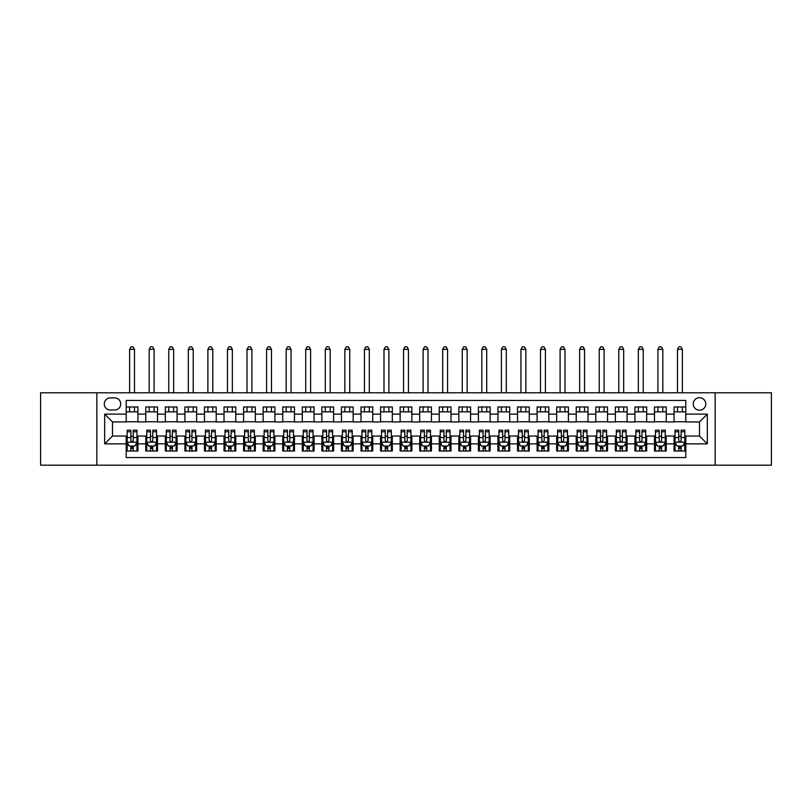 <?xml version="1.0" encoding="UTF-8"?>
<svg xmlns="http://www.w3.org/2000/svg" width="812" height="812" viewBox="0 0 812 812"><rect width="100%" height="100%" fill="white"/><g stroke="black" fill="none" stroke-linecap="round" stroke-linejoin="round"><path stroke-width="1.22" d="M699.497 397.687A6.263 6.263 0 0 0 693.235 403.95A6.263 6.263 0 0 0 699.497 410.202A6.263 6.263 0 0 0 705.76 403.95A6.263 6.263 0 0 0 699.497 397.687M715.149 465.185L771.4 465.185L771.4 392.795L715.149 392.795L715.149 465.185L96.851 465.185L96.851 392.795L40.6 392.795L40.6 465.185L96.851 465.185M685.795 406.974L674.061 406.974L674.061 414.12L666.236 414.12L666.236 421.946L674.061 421.946L674.061 414.12M666.236 414.12L666.236 406.974L654.492 406.974L654.492 414.12L646.667 414.12L646.667 421.946L654.492 421.946L654.492 414.12M646.667 414.12L646.667 406.974L634.923 406.974L634.923 414.12L627.097 414.12L627.097 421.946L634.923 421.946L634.923 414.12M627.097 414.12L627.097 406.974L615.364 406.974L615.364 414.12L607.528 414.12L607.528 421.946L615.364 421.946L615.364 414.12M607.528 414.12L607.528 406.974L595.795 406.974L595.795 414.12L587.969 414.12L587.969 421.946L595.795 421.946L595.795 414.12M587.969 414.12L587.969 406.974L576.226 406.974L576.226 414.12L568.4 414.12L568.4 421.946L576.226 421.946L576.226 414.12M568.4 414.12L568.4 406.974L556.656 406.974L556.656 414.12L548.831 414.12L548.831 421.946L556.656 421.946L556.656 414.12M548.831 414.12L548.831 406.974L537.097 406.974L537.097 414.12L529.272 414.12L529.272 421.946L537.097 421.946L537.097 414.12M529.272 414.12L529.272 406.974L517.528 406.974L517.528 414.12L509.703 414.12L509.703 421.946L517.528 421.946L517.528 414.12M509.703 414.12L509.703 406.974L497.959 406.974L497.959 414.12L490.133 414.12L490.133 421.946L497.959 421.946L497.959 414.12M490.133 414.12L490.133 406.974L478.4 406.974L478.4 414.12L470.564 414.12L470.564 421.946L478.4 421.946L478.4 414.12M470.564 414.12L470.564 406.974L458.831 406.974L458.831 414.12L451.005 414.12L451.005 421.946L458.831 421.946L458.831 414.12M451.005 414.12L451.005 406.974L439.262 406.974L439.262 414.12L431.436 414.12L431.436 421.946L439.262 421.946L439.262 414.12M431.436 414.12L431.436 406.974L419.692 406.974L419.692 414.12L411.867 414.12L411.867 421.946L419.692 421.946L419.692 414.12M411.867 414.12L411.867 406.974L400.133 406.974L400.133 414.12L392.308 414.12L392.308 421.946L400.133 421.946L400.133 414.12M392.308 414.12L392.308 406.974L380.564 406.974L380.564 414.12L372.738 414.12L372.738 421.946L380.564 421.946L380.564 414.12M372.738 414.12L372.738 406.974L360.995 406.974L360.995 414.12L353.169 414.12L353.169 421.946L360.995 421.946L360.995 414.12M353.169 414.12L353.169 406.974L341.436 406.974L341.436 414.12L333.6 414.12L333.6 421.946L341.436 421.946L341.436 414.12M333.6 414.12L333.6 406.974L321.867 406.974L321.867 414.12L314.041 414.12L314.041 421.946L321.867 421.946L321.867 414.12M314.041 414.12L314.041 406.974L302.297 406.974L302.297 414.12L294.472 414.12L294.472 421.946L302.297 421.946L302.297 414.12M294.472 414.12L294.472 406.974L282.728 406.974L282.728 414.12L274.903 414.12L274.903 421.946L282.728 421.946L282.728 414.12M274.903 414.12L274.903 406.974L263.169 406.974L263.169 414.12L255.344 414.12L255.344 421.946L263.169 421.946L263.169 414.12M255.344 414.12L255.344 406.974L243.6 406.974L243.6 414.12L235.774 414.12L235.774 421.946L243.6 421.946L243.6 414.12M235.774 414.12L235.774 406.974L224.031 406.974L224.031 414.12L216.205 414.12L216.205 421.946L224.031 421.946L224.031 414.12M216.205 414.12L216.205 406.974L204.472 406.974L204.472 414.12L196.636 414.12L196.636 421.946L204.472 421.946L204.472 414.12M196.636 414.12L196.636 406.974L184.903 406.974L184.903 414.12L177.077 414.12L177.077 421.946L184.903 421.946L184.903 414.12M177.077 414.12L177.077 406.974L165.333 406.974L165.333 414.12L157.508 414.12L157.508 421.946L165.333 421.946L165.333 414.12M157.508 414.12L157.508 406.974L145.764 406.974L145.764 421.946L137.939 421.946L137.939 406.974L126.205 406.974M126.205 451.005L137.939 451.005L137.939 436.034L145.764 436.034L145.764 451.005L157.508 451.005L157.508 436.034L165.333 436.034L165.333 443.859L157.508 443.859M165.333 443.859L165.333 451.005L177.077 451.005L177.077 436.034L184.903 436.034L184.903 443.859L177.077 443.859M184.903 443.859L184.903 451.005L196.636 451.005L196.636 436.034L204.472 436.034L204.472 443.859L196.636 443.859M204.472 443.859L204.472 451.005L216.205 451.005L216.205 436.034L224.031 436.034L224.031 443.859L216.205 443.859M224.031 443.859L224.031 451.005L235.774 451.005L235.774 436.034L243.6 436.034L243.6 443.859L235.774 443.859M243.6 443.859L243.6 451.005L255.344 451.005L255.344 436.034L263.169 436.034L263.169 443.859L255.344 443.859M263.169 443.859L263.169 451.005L274.903 451.005L274.903 436.034L282.728 436.034L282.728 443.859L274.903 443.859M282.728 443.859L282.728 451.005L294.472 451.005L294.472 436.034L302.297 436.034L302.297 443.859L294.472 443.859M302.297 443.859L302.297 451.005L314.041 451.005L314.041 436.034L321.867 436.034L321.867 443.859L314.041 443.859M321.867 443.859L321.867 451.005L333.6 451.005L333.6 436.034L341.436 436.034L341.436 443.859L333.6 443.859M341.436 443.859L341.436 451.005L353.169 451.005L353.169 436.034L360.995 436.034L360.995 443.859L353.169 443.859M360.995 443.859L360.995 451.005L372.738 451.005L372.738 436.034L380.564 436.034L380.564 443.859L372.738 443.859M380.564 443.859L380.564 451.005L392.308 451.005L392.308 436.034L400.133 436.034L400.133 443.859L392.308 443.859M400.133 443.859L400.133 451.005L411.867 451.005L411.867 436.034L419.692 436.034L419.692 443.859L411.867 443.859M419.692 443.859L419.692 451.005L431.436 451.005L431.436 436.034L439.262 436.034L439.262 443.859L431.436 443.859M439.262 443.859L439.262 451.005L451.005 451.005L451.005 436.034L458.831 436.034L458.831 443.859L451.005 443.859M458.831 443.859L458.831 451.005L470.564 451.005L470.564 436.034L478.4 436.034L478.4 443.859L470.564 443.859M478.4 443.859L478.4 451.005L490.133 451.005L490.133 436.034L497.959 436.034L497.959 443.859L490.133 443.859M497.959 443.859L497.959 451.005L509.703 451.005L509.703 436.034L517.528 436.034L517.528 443.859L509.703 443.859M517.528 443.859L517.528 451.005L529.272 451.005L529.272 436.034L537.097 436.034L537.097 443.859L529.272 443.859M537.097 443.859L537.097 451.005L548.831 451.005L548.831 436.034L556.656 436.034L556.656 443.859L548.831 443.859M556.656 443.859L556.656 451.005L568.4 451.005L568.4 436.034L576.226 436.034L576.226 443.859L568.4 443.859M576.226 443.859L576.226 451.005L587.969 451.005L587.969 436.034L595.795 436.034L595.795 443.859L587.969 443.859M595.795 443.859L595.795 451.005L607.528 451.005L607.528 436.034L615.364 436.034L615.364 443.859L607.528 443.859M615.364 443.859L615.364 451.005L627.097 451.005L627.097 436.034L634.923 436.034L634.923 443.859L627.097 443.859M634.923 443.859L634.923 451.005L646.667 451.005L646.667 436.034L654.492 436.034L654.492 443.859L646.667 443.859M654.492 443.859L654.492 451.005L666.236 451.005L666.236 436.034L674.061 436.034L674.061 443.859L666.236 443.859M110.351 410.009L114.654 410.009A6.07 6.07 0 0 0 120.724 403.95A6.07 6.07 0 0 0 114.654 397.88L110.351 397.88A6.07 6.07 0 0 0 104.291 403.95A6.07 6.07 0 0 0 110.351 410.009M715.149 392.795L96.851 392.795M685.795 414.12L685.795 400.428L126.205 400.428L126.205 421.946L112.503 421.946L112.503 436.034L126.205 436.034L126.205 457.562L685.795 457.562L685.795 436.034L699.497 436.034L699.497 421.946L685.795 421.946L685.795 414.12L707.323 414.12L707.323 443.859L685.795 443.859M126.205 443.859L104.677 443.859L104.677 414.12L126.205 414.12M674.061 443.859L674.061 451.005L685.795 451.005M126.205 411.867L137.939 411.867M126.205 421.753L137.939 421.753M126.205 436.227L127.179 436.227M130.894 436.227L133.249 436.227M136.964 436.227L137.939 436.227M126.205 446.113L127.179 446.113M130.894 446.113L133.249 446.113M136.964 446.113L137.939 446.113M145.764 421.753L157.508 421.753M145.764 411.867L157.508 411.867M145.764 436.227L146.749 436.227M150.464 436.227L152.808 436.227M156.533 436.227L157.508 436.227M145.764 446.113L146.749 446.113M150.464 446.113L152.808 446.113M156.533 446.113L157.508 446.113M165.333 436.227L166.318 436.227M170.033 436.227L172.377 436.227M176.092 436.227L177.077 436.227M165.333 446.113L166.318 446.113M170.033 446.113L172.377 446.113M176.092 446.113L177.077 446.113M165.333 411.867L177.077 411.867M165.333 421.753L177.077 421.753M184.903 436.227L185.877 436.227M189.602 436.227L191.947 436.227M195.662 436.227L196.636 436.227M184.903 446.113L185.877 446.113M189.602 446.113L191.947 446.113M195.662 446.113L196.636 446.113M184.903 411.867L196.636 411.867M184.903 421.753L196.636 421.753M204.472 436.227L205.446 436.227M209.161 436.227L211.516 436.227M215.231 436.227L216.205 436.227M204.472 446.113L205.446 446.113M209.161 446.113L211.516 446.113M215.231 446.113L216.205 446.113M204.472 411.867L216.205 411.867M204.472 421.753L216.205 421.753M224.031 436.227L225.015 436.227M228.73 436.227L231.075 436.227M234.8 436.227L235.774 436.227M224.031 446.113L225.015 446.113M228.73 446.113L231.075 446.113M234.8 446.113L235.774 446.113M224.031 411.867L235.774 411.867M224.031 421.753L235.774 421.753M243.6 436.227L244.574 436.227M248.299 436.227L250.644 436.227M254.359 436.227L255.344 436.227M243.6 446.113L244.574 446.113M248.299 446.113L250.644 446.113M254.359 446.113L255.344 446.113M243.6 411.867L255.344 411.867M243.6 421.753L255.344 421.753M263.169 436.227L264.144 436.227M267.858 436.227L270.213 436.227M273.928 436.227L274.903 436.227M263.169 446.113L264.144 446.113M267.858 446.113L270.213 446.113M273.928 446.113L274.903 446.113M263.169 411.867L274.903 411.867M263.169 421.753L274.903 421.753M282.728 436.227L283.713 436.227M287.428 436.227L289.772 436.227M293.497 436.227L294.472 436.227M282.728 446.113L283.713 446.113M287.428 446.113L289.772 446.113M293.497 446.113L294.472 446.113M282.728 411.867L294.472 411.867M282.728 421.753L294.472 421.753M302.297 436.227L303.282 436.227M306.997 436.227L309.342 436.227M313.056 436.227L314.041 436.227M302.297 446.113L303.282 446.113M306.997 446.113L309.342 446.113M313.056 446.113L314.041 446.113M302.297 411.867L314.041 411.867M302.297 421.753L314.041 421.753M321.867 436.227L322.841 436.227M326.556 436.227L328.911 436.227M332.626 436.227L333.6 436.227M321.867 446.113L322.841 446.113M326.556 446.113L328.911 446.113M332.626 446.113L333.6 446.113M321.867 411.867L333.6 411.867M321.867 421.753L333.6 421.753M341.436 436.227L342.41 436.227M346.125 436.227L348.48 436.227M352.195 436.227L353.169 436.227M341.436 446.113L342.41 446.113M346.125 446.113L348.48 446.113M352.195 446.113L353.169 446.113M341.436 411.867L353.169 411.867M341.436 421.753L353.169 421.753M360.995 436.227L361.979 436.227M365.694 436.227L368.039 436.227M371.764 436.227L372.738 436.227M360.995 446.113L361.979 446.113M365.694 446.113L368.039 446.113M371.764 446.113L372.738 446.113M360.995 411.867L372.738 411.867M360.995 421.753L372.738 421.753M380.564 436.227L381.538 436.227M385.264 436.227L387.608 436.227M391.323 436.227L392.308 436.227M380.564 446.113L381.538 446.113M385.264 446.113L387.608 446.113M391.323 446.113L392.308 446.113M380.564 411.867L392.308 411.867M380.564 421.753L392.308 421.753M400.133 436.227L401.108 436.227M404.823 436.227L407.177 436.227M410.892 436.227L411.867 436.227M400.133 446.113L401.108 446.113M404.823 446.113L407.177 446.113M410.892 446.113L411.867 446.113M400.133 411.867L411.867 411.867M400.133 421.753L411.867 421.753M419.692 436.227L420.677 436.227M424.392 436.227L426.736 436.227M430.462 436.227L431.436 436.227M419.692 446.113L420.677 446.113M424.392 446.113L426.736 446.113M430.462 446.113L431.436 446.113M419.692 411.867L431.436 411.867M419.692 421.753L431.436 421.753M439.262 436.227L440.236 436.227M443.961 436.227L446.306 436.227M450.021 436.227L451.005 436.227M439.262 446.113L440.236 446.113M443.961 446.113L446.306 446.113M450.021 446.113L451.005 446.113M439.262 411.867L451.005 411.867M439.262 421.753L451.005 421.753M458.831 436.227L459.805 436.227M463.52 436.227L465.875 436.227M469.59 436.227L470.564 436.227M458.831 446.113L459.805 446.113M463.52 446.113L465.875 446.113M469.59 446.113L470.564 446.113M458.831 411.867L470.564 411.867M458.831 421.753L470.564 421.753M478.4 436.227L479.374 436.227M483.089 436.227L485.444 436.227M489.159 436.227L490.133 436.227M478.4 446.113L479.374 446.113M483.089 446.113L485.444 446.113M489.159 446.113L490.133 446.113M478.4 411.867L490.133 411.867M478.4 421.753L490.133 421.753M497.959 436.227L498.944 436.227M502.658 436.227L505.003 436.227M508.718 436.227L509.703 436.227M497.959 446.113L498.944 446.113M502.658 446.113L505.003 446.113M508.718 446.113L509.703 446.113M497.959 411.867L509.703 411.867M497.959 421.753L509.703 421.753M517.528 436.227L518.503 436.227M522.228 436.227L524.572 436.227M528.287 436.227L529.272 436.227M517.528 446.113L518.503 446.113M522.228 446.113L524.572 446.113M528.287 446.113L529.272 446.113M517.528 411.867L529.272 411.867M517.528 421.753L529.272 421.753M537.097 436.227L538.072 436.227M541.787 436.227L544.141 436.227M547.856 436.227L548.831 436.227M537.097 446.113L538.072 446.113M541.787 446.113L544.141 446.113M547.856 446.113L548.831 446.113M537.097 411.867L548.831 411.867M537.097 421.753L548.831 421.753M556.656 436.227L557.641 436.227M561.356 436.227L563.701 436.227M567.426 436.227L568.4 436.227M556.656 446.113L557.641 446.113M561.356 446.113L563.701 446.113M567.426 446.113L568.4 446.113M556.656 411.867L568.4 411.867M556.656 421.753L568.4 421.753M576.226 436.227L577.2 436.227M580.925 436.227L583.27 436.227M586.985 436.227L587.969 436.227M576.226 446.113L577.2 446.113M580.925 446.113L583.27 446.113M586.985 446.113L587.969 446.113M576.226 411.867L587.969 411.867M576.226 421.753L587.969 421.753M595.795 436.227L596.769 436.227M600.484 436.227L602.839 436.227M606.554 436.227L607.528 436.227M595.795 446.113L596.769 446.113M600.484 446.113L602.839 446.113M606.554 446.113L607.528 446.113M595.795 411.867L607.528 411.867M595.795 421.753L607.528 421.753M615.364 436.227L616.338 436.227M620.053 436.227L622.398 436.227M626.123 436.227L627.097 436.227M615.364 446.113L616.338 446.113M620.053 446.113L622.398 446.113M626.123 446.113L627.097 446.113M615.364 411.867L627.097 411.867M615.364 421.753L627.097 421.753M634.923 436.227L635.908 436.227M639.623 436.227L641.967 436.227M645.682 436.227L646.667 436.227M634.923 446.113L635.908 446.113M639.623 446.113L641.967 446.113M645.682 446.113L646.667 446.113M634.923 411.867L646.667 411.867M634.923 421.753L646.667 421.753M654.492 436.227L655.467 436.227M659.192 436.227L661.536 436.227M665.251 436.227L666.236 436.227M654.492 446.113L655.467 446.113M659.192 446.113L661.536 446.113M665.251 446.113L666.236 446.113M654.492 411.867L666.236 411.867M654.492 421.753L666.236 421.753M674.061 436.227L675.036 436.227M678.751 436.227L681.106 436.227M684.82 436.227L685.795 436.227M674.061 446.113L675.036 446.113M678.751 446.113L681.106 446.113M684.82 446.113L685.795 446.113M674.061 411.867L685.795 411.867M674.061 421.753L685.795 421.753M112.503 421.946L104.677 414.12M112.503 436.034L104.677 443.859M707.323 414.12L699.497 421.946M707.323 443.859L699.497 436.034M130.894 448.457L133.249 448.457M127.179 431.761L130.894 431.761L130.894 430.167L127.179 430.167L127.179 442.104L129.138 446.011L135.005 446.011L136.964 442.104L136.964 430.167L133.249 430.167L133.249 431.761L136.964 431.761M136.964 442.104L136.964 451.005M127.179 442.104L127.179 451.005M133.249 446.011L133.249 451.005M130.894 451.005L130.894 446.011M130.894 431.761L130.894 440.632C131.676 442.144 132.457 442.144 133.249 440.632L133.249 431.761M134.518 411.867L134.518 406.974M134.518 392.795L134.518 349.353L129.626 349.353L129.626 392.795M129.626 411.867L129.626 406.974M129.626 349.353L131.097 346.815L133.046 346.815L134.518 349.353M150.464 448.457L152.808 448.457M146.749 431.761L150.464 431.761L150.464 430.167L146.749 430.167L146.749 442.104L148.708 446.011L154.574 446.011L156.533 442.104L156.533 430.167L152.808 430.167L152.808 431.761L156.533 431.761M156.533 442.104L156.533 451.005M146.749 442.104L146.749 451.005M152.808 446.011L152.808 451.005M150.464 451.005L150.464 446.011M150.464 431.761L150.464 440.632C151.245 442.144 152.027 442.144 152.808 440.632L152.808 431.761M154.087 411.867L154.087 406.974M154.087 392.795L154.087 349.353L149.195 349.353L149.195 392.795M149.195 411.867L149.195 406.974M149.195 349.353L150.656 346.815L152.615 346.815L154.087 349.353M170.033 448.457L172.377 448.457M166.318 431.761L170.033 431.761L170.033 430.167L166.318 430.167L166.318 442.104L168.267 446.011L174.144 446.011L176.092 442.104L176.092 430.167L172.377 430.167L172.377 431.761L176.092 431.761M176.092 442.104L176.092 451.005M166.318 442.104L166.318 451.005M172.377 446.011L172.377 451.005M170.033 451.005L170.033 446.011M170.033 431.761L170.033 440.632C170.814 442.144 171.596 442.144 172.377 440.632L172.377 431.761M173.646 411.867L173.646 406.974M173.646 392.795L173.646 349.353L168.764 349.353L168.764 392.795M168.764 411.867L168.764 406.974M168.764 349.353L170.226 346.815L172.185 346.815L173.646 349.353M189.602 448.457L191.947 448.457M185.877 431.761L189.602 431.761L189.602 430.167L185.877 430.167L185.877 442.104L187.836 446.011L193.703 446.011L195.662 442.104L195.662 430.167L191.947 430.167L191.947 431.761L195.662 431.761M195.662 442.104L195.662 451.005M185.877 442.104L185.877 451.005M191.947 446.011L191.947 451.005M189.602 451.005L189.602 446.011M189.602 431.761L189.602 440.632C190.384 442.144 191.165 442.144 191.947 440.632L191.947 431.761M193.215 411.867L193.215 406.974M193.215 392.795L193.215 349.353L188.323 349.353L188.323 392.795M188.323 411.867L188.323 406.974M188.323 349.353L189.795 346.815L191.754 346.815L193.215 349.353M209.161 448.457L211.516 448.457M205.446 431.761L209.161 431.761L209.161 430.167L205.446 430.167L205.446 442.104L207.405 446.011L213.272 446.011L215.231 442.104L215.231 430.167L211.516 430.167L211.516 431.761L215.231 431.761M215.231 442.104L215.231 451.005M205.446 442.104L205.446 451.005M211.516 446.011L211.516 451.005M209.161 451.005L209.161 446.011M209.161 431.761L209.161 440.632C209.943 442.144 210.724 442.144 211.516 440.632L211.516 431.761M212.785 411.867L212.785 406.974M212.785 392.795L212.785 349.353L207.892 349.353L207.892 392.795M207.892 411.867L207.892 406.974M207.892 349.353L209.364 346.815L211.313 346.815L212.785 349.353M228.73 448.457L231.075 448.457M225.015 431.761L228.73 431.761L228.73 430.167L225.015 430.167L225.015 442.104L226.964 446.011L232.841 446.011L234.8 442.104L234.8 430.167L231.075 430.167L231.075 431.761L234.8 431.761M234.8 442.104L234.8 451.005M225.015 442.104L225.015 451.005M231.075 446.011L231.075 451.005M228.73 451.005L228.73 446.011M228.73 431.761L228.73 440.632C229.512 442.144 230.293 442.144 231.075 440.632L231.075 431.761M232.354 411.867L232.354 406.974M232.354 392.795L232.354 349.353L227.461 349.353L227.461 392.795M227.461 411.867L227.461 406.974M227.461 349.353L228.923 346.815L230.882 346.815L232.354 349.353M248.299 448.457L250.644 448.457M244.574 431.761L248.299 431.761L248.299 430.167L244.574 430.167L244.574 442.104L246.533 446.011L252.4 446.011L254.359 442.104L254.359 430.167L250.644 430.167L250.644 431.761L254.359 431.761M254.359 442.104L254.359 451.005M244.574 442.104L244.574 451.005M250.644 446.011L250.644 451.005M248.299 451.005L248.299 446.011M248.299 431.761L248.299 440.632C249.081 442.144 249.863 442.144 250.644 440.632L250.644 431.761M251.913 411.867L251.913 406.974M251.913 392.795L251.913 349.353L247.021 349.353L247.021 392.795M247.021 411.867L247.021 406.974M247.021 349.353L248.492 346.815L250.451 346.815L251.913 349.353M267.858 448.457L270.213 448.457M264.144 431.761L267.858 431.761L267.858 430.167L264.144 430.167L264.144 442.104L266.103 446.011L271.969 446.011L273.928 442.104L273.928 430.167L270.213 430.167L270.213 431.761L273.928 431.761M273.928 442.104L273.928 451.005M264.144 442.104L264.144 451.005M270.213 446.011L270.213 451.005M267.858 451.005L267.858 446.011M267.858 431.761L267.858 440.632C268.64 442.144 269.422 442.144 270.213 440.632L270.213 431.761M271.482 411.867L271.482 406.974M271.482 392.795L271.482 349.353L266.59 349.353L266.59 392.795M266.59 411.867L266.59 406.974M266.59 349.353L268.062 346.815L270.01 346.815L271.482 349.353M287.428 448.457L289.772 448.457M283.713 431.761L287.428 431.761L287.428 430.167L283.713 430.167L283.713 442.104L285.672 446.011L291.538 446.011L293.497 442.104L293.497 430.167L289.772 430.167L289.772 431.761L293.497 431.761M293.497 442.104L293.497 451.005M283.713 442.104L283.713 451.005M289.772 446.011L289.772 451.005M287.428 451.005L287.428 446.011M287.428 431.761L287.428 440.632C288.209 442.144 288.991 442.144 289.772 440.632L289.772 431.761M291.051 411.867L291.051 406.974M291.051 392.795L291.051 349.353L286.159 349.353L286.159 392.795M286.159 411.867L286.159 406.974M286.159 349.353L287.621 346.815L289.579 346.815L291.051 349.353M306.997 448.457L309.342 448.457M303.282 431.761L306.997 431.761L306.997 430.167L303.282 430.167L303.282 442.104L305.231 446.011L311.108 446.011L313.056 442.104L313.056 430.167L309.342 430.167L309.342 431.761L313.056 431.761M313.056 442.104L313.056 451.005M303.282 442.104L303.282 451.005M309.342 446.011L309.342 451.005M306.997 451.005L306.997 446.011M306.997 431.761L306.997 440.632C307.778 442.144 308.56 442.144 309.342 440.632L309.342 431.761M310.61 411.867L310.61 406.974M310.61 392.795L310.61 349.353L305.718 349.353L305.718 392.795M305.718 411.867L305.718 406.974M305.718 349.353L307.19 346.815L309.149 346.815L310.61 349.353M326.556 448.457L328.911 448.457M322.841 431.761L326.556 431.761L326.556 430.167L322.841 430.167L322.841 442.104L324.8 446.011L330.667 446.011L332.626 442.104L332.626 430.167L328.911 430.167L328.911 431.761L332.626 431.761M332.626 442.104L332.626 451.005M322.841 442.104L322.841 451.005M328.911 446.011L328.911 451.005M326.556 451.005L326.556 446.011M326.556 431.761L326.556 440.632C327.337 442.144 328.129 442.144 328.911 440.632L328.911 431.761M330.179 411.867L330.179 406.974M330.179 392.795L330.179 349.353L325.287 349.353L325.287 392.795M325.287 411.867L325.287 406.974M325.287 349.353L326.759 346.815L328.718 346.815L330.179 349.353M346.125 448.457L348.48 448.457M342.41 431.761L346.125 431.761L346.125 430.167L342.41 430.167L342.41 442.104L344.369 446.011L350.236 446.011L352.195 442.104L352.195 430.167L348.48 430.167L348.48 431.761L352.195 431.761M352.195 442.104L352.195 451.005M342.41 442.104L342.41 451.005M348.48 446.011L348.48 451.005M346.125 451.005L346.125 446.011M346.125 431.761L346.125 440.632C346.907 442.144 347.688 442.144 348.48 440.632L348.48 431.761M349.749 411.867L349.749 406.974M349.749 392.795L349.749 349.353L344.856 349.353L344.856 392.795M344.856 411.867L344.856 406.974M344.856 349.353L346.318 346.815L348.277 346.815L349.749 349.353M365.694 448.457L368.039 448.457M361.979 431.761L365.694 431.761L365.694 430.167L361.979 430.167L361.979 442.104L363.928 446.011L369.805 446.011L371.764 442.104L371.764 430.167L368.039 430.167L368.039 431.761L371.764 431.761M371.764 442.104L371.764 451.005M361.979 442.104L361.979 451.005M368.039 446.011L368.039 451.005M365.694 451.005L365.694 446.011M365.694 431.761L365.694 440.632C366.476 442.144 367.257 442.144 368.039 440.632L368.039 431.761M369.318 411.867L369.318 406.974M369.318 392.795L369.318 349.353L364.426 349.353L364.426 392.795M364.426 411.867L364.426 406.974M364.426 349.353L365.887 346.815L367.846 346.815L369.318 349.353M385.264 448.457L387.608 448.457M381.538 431.761L385.264 431.761L385.264 430.167L381.538 430.167L381.538 442.104L383.497 446.011L389.364 446.011L391.323 442.104L391.323 430.167L387.608 430.167L387.608 431.761L391.323 431.761M391.323 442.104L391.323 451.005M381.538 442.104L381.538 451.005M387.608 446.011L387.608 451.005M385.264 451.005L385.264 446.011M385.264 431.761L385.264 440.632C386.045 442.144 386.827 442.144 387.608 440.632L387.608 431.761M388.877 411.867L388.877 406.974M388.877 392.795L388.877 349.353L383.985 349.353L383.985 392.795M383.985 411.867L383.985 406.974M383.985 349.353L385.456 346.815L387.415 346.815L388.877 349.353M404.823 448.457L407.177 448.457M401.108 431.761L404.823 431.761L404.823 430.167L401.108 430.167L401.108 442.104L403.067 446.011L408.933 446.011L410.892 442.104L410.892 430.167L407.177 430.167L407.177 431.761L410.892 431.761M410.892 442.104L410.892 451.005M401.108 442.104L401.108 451.005M407.177 446.011L407.177 451.005M404.823 451.005L404.823 446.011M404.823 431.761L404.823 440.632C405.604 442.144 406.386 442.144 407.177 440.632L407.177 431.761M408.446 411.867L408.446 406.974M408.446 392.795L408.446 349.353L403.554 349.353L403.554 392.795M403.554 411.867L403.554 406.974M403.554 349.353L405.026 346.815L406.974 346.815L408.446 349.353M424.392 448.457L426.736 448.457M420.677 431.761L424.392 431.761L424.392 430.167L420.677 430.167L420.677 442.104L422.636 446.011L428.503 446.011L430.462 442.104L430.462 430.167L426.736 430.167L426.736 431.761L430.462 431.761M430.462 442.104L430.462 451.005M420.677 442.104L420.677 451.005M426.736 446.011L426.736 451.005M424.392 451.005L424.392 446.011M424.392 431.761L424.392 440.632C425.173 442.144 425.955 442.144 426.736 440.632L426.736 431.761M428.015 411.867L428.015 406.974M428.015 392.795L428.015 349.353L423.123 349.353L423.123 392.795M423.123 411.867L423.123 406.974M423.123 349.353L424.585 346.815L426.544 346.815L428.015 349.353M443.961 448.457L446.306 448.457M440.236 431.761L443.961 431.761L443.961 430.167L440.236 430.167L440.236 442.104L442.195 446.011L448.072 446.011L450.021 442.104L450.021 430.167L446.306 430.167L446.306 431.761L450.021 431.761M450.021 442.104L450.021 451.005M440.236 442.104L440.236 451.005M446.306 446.011L446.306 451.005M443.961 451.005L443.961 446.011M443.961 431.761L443.961 440.632C444.743 442.144 445.524 442.144 446.306 440.632L446.306 431.761M447.574 411.867L447.574 406.974M447.574 392.795L447.574 349.353L442.682 349.353L442.682 392.795M442.682 411.867L442.682 406.974M442.682 349.353L444.154 346.815L446.113 346.815L447.574 349.353M463.52 448.457L465.875 448.457M459.805 431.761L463.52 431.761L463.52 430.167L459.805 430.167L459.805 442.104L461.764 446.011L467.631 446.011L469.59 442.104L469.59 430.167L465.875 430.167L465.875 431.761L469.59 431.761M469.59 442.104L469.59 451.005M459.805 442.104L459.805 451.005M465.875 446.011L465.875 451.005M463.52 451.005L463.52 446.011M463.52 431.761L463.52 440.632C464.302 442.144 465.093 442.144 465.875 440.632L465.875 431.761M467.144 411.867L467.144 406.974M467.144 392.795L467.144 349.353L462.251 349.353L462.251 392.795M462.251 411.867L462.251 406.974M462.251 349.353L463.723 346.815L465.682 346.815L467.144 349.353M483.089 448.457L485.444 448.457M479.374 431.761L483.089 431.761L483.089 430.167L479.374 430.167L479.374 442.104L481.333 446.011L487.2 446.011L489.159 442.104L489.159 430.167L485.444 430.167L485.444 431.761L489.159 431.761M489.159 442.104L489.159 451.005M479.374 442.104L479.374 451.005M485.444 446.011L485.444 451.005M483.089 451.005L483.089 446.011M483.089 431.761L483.089 440.632C483.871 442.144 484.652 442.144 485.444 440.632L485.444 431.761M486.713 411.867L486.713 406.974M486.713 392.795L486.713 349.353L481.82 349.353L481.82 392.795M481.82 411.867L481.82 406.974M481.82 349.353L483.282 346.815L485.241 346.815L486.713 349.353M502.658 448.457L505.003 448.457M498.944 431.761L502.658 431.761L502.658 430.167L498.944 430.167L498.944 442.104L500.892 446.011L506.769 446.011L508.718 442.104L508.718 430.167L505.003 430.167L505.003 431.761L508.718 431.761M508.718 442.104L508.718 451.005M498.944 442.104L498.944 451.005M505.003 446.011L505.003 451.005M502.658 451.005L502.658 446.011M502.658 431.761L502.658 440.632C503.44 442.144 504.222 442.144 505.003 440.632L505.003 431.761M506.282 411.867L506.282 406.974M506.282 392.795L506.282 349.353L501.39 349.353L501.39 392.795M501.39 411.867L501.39 406.974M501.39 349.353L502.851 346.815L504.81 346.815L506.282 349.353M522.228 448.457L524.572 448.457M518.503 431.761L522.228 431.761L522.228 430.167L518.503 430.167L518.503 442.104L520.462 446.011L526.328 446.011L528.287 442.104L528.287 430.167L524.572 430.167L524.572 431.761L528.287 431.761M528.287 442.104L528.287 451.005M518.503 442.104L518.503 451.005M524.572 446.011L524.572 451.005M522.228 451.005L522.228 446.011M522.228 431.761L522.228 440.632C523.009 442.144 523.791 442.144 524.572 440.632L524.572 431.761M525.841 411.867L525.841 406.974M525.841 392.795L525.841 349.353L520.949 349.353L520.949 392.795M520.949 411.867L520.949 406.974M520.949 349.353L522.42 346.815L524.379 346.815L525.841 349.353M541.787 448.457L544.141 448.457M538.072 431.761L541.787 431.761L541.787 430.167L538.072 430.167L538.072 442.104L540.031 446.011L545.897 446.011L547.856 442.104L547.856 430.167L544.141 430.167L544.141 431.761L547.856 431.761M547.856 442.104L547.856 451.005M538.072 442.104L538.072 451.005M544.141 446.011L544.141 451.005M541.787 451.005L541.787 446.011M541.787 431.761L541.787 440.632C542.568 442.144 543.35 442.144 544.141 440.632L544.141 431.761M545.41 411.867L545.41 406.974M545.41 392.795L545.41 349.353L540.518 349.353L540.518 392.795M540.518 411.867L540.518 406.974M540.518 349.353L541.99 346.815L543.938 346.815L545.41 349.353M561.356 448.457L563.701 448.457M557.641 431.761L561.356 431.761L561.356 430.167L557.641 430.167L557.641 442.104L559.6 446.011L565.467 446.011L567.426 442.104L567.426 430.167L563.701 430.167L563.701 431.761L567.426 431.761M567.426 442.104L567.426 451.005M557.641 442.104L557.641 451.005M563.701 446.011L563.701 451.005M561.356 451.005L561.356 446.011M561.356 431.761L561.356 440.632C562.137 442.144 562.919 442.144 563.701 440.632L563.701 431.761M564.979 411.867L564.979 406.974M564.979 392.795L564.979 349.353L560.087 349.353L560.087 392.795M560.087 411.867L560.087 406.974M560.087 349.353L561.549 346.815L563.508 346.815L564.979 349.353M580.925 448.457L583.27 448.457M577.2 431.761L580.925 431.761L580.925 430.167L577.2 430.167L577.2 442.104L579.159 446.011L585.036 446.011L586.985 442.104L586.985 430.167L583.27 430.167L583.27 431.761L586.985 431.761M586.985 442.104L586.985 451.005M577.2 442.104L577.2 451.005M583.27 446.011L583.27 451.005M580.925 451.005L580.925 446.011M580.925 431.761L580.925 440.632C581.707 442.144 582.488 442.144 583.27 440.632L583.27 431.761M584.538 411.867L584.538 406.974M584.538 392.795L584.538 349.353L579.646 349.353L579.646 392.795M579.646 411.867L579.646 406.974M579.646 349.353L581.118 346.815L583.077 346.815L584.538 349.353M600.484 448.457L602.839 448.457M596.769 431.761L600.484 431.761L600.484 430.167L596.769 430.167L596.769 442.104L598.728 446.011L604.595 446.011L606.554 442.104L606.554 430.167L602.839 430.167L602.839 431.761L606.554 431.761M606.554 442.104L606.554 451.005M596.769 442.104L596.769 451.005M602.839 446.011L602.839 451.005M600.484 451.005L600.484 446.011M600.484 431.761L600.484 440.632C601.266 442.144 602.057 442.144 602.839 440.632L602.839 431.761M604.108 411.867L604.108 406.974M604.108 392.795L604.108 349.353L599.215 349.353L599.215 392.795M599.215 411.867L599.215 406.974M599.215 349.353L600.687 346.815L602.636 346.815L604.108 349.353M620.053 448.457L622.398 448.457M616.338 431.761L620.053 431.761L620.053 430.167L616.338 430.167L616.338 442.104L618.297 446.011L624.164 446.011L626.123 442.104L626.123 430.167L622.398 430.167L622.398 431.761L626.123 431.761M626.123 442.104L626.123 451.005M616.338 442.104L616.338 451.005M622.398 446.011L622.398 451.005M620.053 451.005L620.053 446.011M620.053 431.761L620.053 440.632C620.835 442.144 621.616 442.144 622.398 440.632L622.398 431.761M623.677 411.867L623.677 406.974M623.677 392.795L623.677 349.353L618.785 349.353L618.785 392.795M618.785 411.867L618.785 406.974M618.785 349.353L620.246 346.815L622.205 346.815L623.677 349.353M639.623 448.457L641.967 448.457M635.908 431.761L639.623 431.761L639.623 430.167L635.908 430.167L635.908 442.104L637.856 446.011L643.733 446.011L645.682 442.104L645.682 430.167L641.967 430.167L641.967 431.761L645.682 431.761M645.682 442.104L645.682 451.005M635.908 442.104L635.908 451.005M641.967 446.011L641.967 451.005M639.623 451.005L639.623 446.011M639.623 431.761L639.623 440.632C640.404 442.144 641.186 442.144 641.967 440.632L641.967 431.761M643.236 411.867L643.236 406.974M643.236 392.795L643.236 349.353L638.354 349.353L638.354 392.795M638.354 411.867L638.354 406.974M638.354 349.353L639.815 346.815L641.774 346.815L643.236 349.353M659.192 448.457L661.536 448.457M655.467 431.761L659.192 431.761L659.192 430.167L655.467 430.167L655.467 442.104L657.426 446.011L663.292 446.011L665.251 442.104L665.251 430.167L661.536 430.167L661.536 431.761L665.251 431.761M665.251 442.104L665.251 451.005M655.467 442.104L655.467 451.005M661.536 446.011L661.536 451.005M659.192 451.005L659.192 446.011M659.192 431.761L659.192 440.632C659.973 442.144 660.755 442.144 661.536 440.632L661.536 431.761M662.805 411.867L662.805 406.974M662.805 392.795L662.805 349.353L657.913 349.353L657.913 392.795M657.913 411.867L657.913 406.974M657.913 349.353L659.385 346.815L661.344 346.815L662.805 349.353M678.751 448.457L681.106 448.457M675.036 431.761L678.751 431.761L678.751 430.167L675.036 430.167L675.036 442.104L676.995 446.011L682.862 446.011L684.82 442.104L684.82 430.167L681.106 430.167L681.106 431.761L684.82 431.761M684.82 442.104L684.82 451.005M675.036 442.104L675.036 451.005M681.106 446.011L681.106 451.005M678.751 451.005L678.751 446.011M678.751 431.761L678.751 440.632C679.532 442.144 680.314 442.144 681.106 440.632L681.106 431.761M682.374 411.867L682.374 406.974M682.374 392.795L682.374 349.353L677.482 349.353L677.482 392.795M677.482 411.867L677.482 406.974M677.482 349.353L678.954 346.815L680.903 346.815L682.374 349.353M145.764 443.859L137.939 443.859M145.764 414.12L137.939 414.12M127.23 442.195L136.913 442.195M136.964 444.935L135.543 444.935M128.6 444.935L127.179 444.935M133.249 437.566L136.964 437.566M127.179 437.566L130.894 437.566M130.894 447.209L133.249 447.209M146.799 442.195L156.483 442.195M156.533 444.935L155.112 444.935M148.17 444.935L146.749 444.935M152.808 437.566L156.533 437.566M146.749 437.566L150.464 437.566M150.464 447.209L152.808 447.209M166.358 442.195L176.052 442.195M176.092 444.935L174.681 444.935M167.729 444.935L166.318 444.935M172.377 437.566L176.092 437.566M166.318 437.566L170.033 437.566M170.033 447.209L172.377 447.209M185.928 442.195L195.611 442.195M195.662 444.935L194.241 444.935M187.298 444.935L185.877 444.935M191.947 437.566L195.662 437.566M185.877 437.566L189.602 437.566M189.602 447.209L191.947 447.209M205.497 442.195L215.18 442.195M215.231 444.935L213.81 444.935M206.867 444.935L205.446 444.935M211.516 437.566L215.231 437.566M205.446 437.566L209.161 437.566M209.161 447.209L211.516 447.209M225.056 442.195L234.749 442.195M234.8 444.935L233.379 444.935M226.426 444.935L225.015 444.935M231.075 437.566L234.8 437.566M225.015 437.566L228.73 437.566M228.73 447.209L231.075 447.209M244.625 442.195L254.308 442.195M254.359 444.935L252.948 444.935M245.995 444.935L244.574 444.935M250.644 437.566L254.359 437.566M244.574 437.566L248.299 437.566M248.299 447.209L250.644 447.209M264.194 442.195L273.877 442.195M273.928 444.935L272.507 444.935M265.565 444.935L264.144 444.935M270.213 437.566L273.928 437.566M264.144 437.566L267.858 437.566M267.858 447.209L270.213 447.209M283.764 442.195L293.447 442.195M293.497 444.935L292.076 444.935M285.134 444.935L283.713 444.935M289.772 437.566L293.497 437.566M283.713 437.566L287.428 437.566M287.428 447.209L289.772 447.209M303.323 442.195L313.016 442.195M313.056 444.935L311.646 444.935M304.693 444.935L303.282 444.935M309.342 437.566L313.056 437.566M303.282 437.566L306.997 437.566M306.997 447.209L309.342 447.209M322.892 442.195L332.575 442.195M332.626 444.935L331.205 444.935M324.262 444.935L322.841 444.935M328.911 437.566L332.626 437.566M322.841 437.566L326.556 437.566M326.556 447.209L328.911 447.209M342.461 442.195L352.144 442.195M352.195 444.935L350.774 444.935M343.831 444.935L342.41 444.935M348.48 437.566L352.195 437.566M342.41 437.566L346.125 437.566M346.125 447.209L348.48 447.209M362.02 442.195L371.713 442.195M371.764 444.935L370.343 444.935M363.39 444.935L361.979 444.935M368.039 437.566L371.764 437.566M361.979 437.566L365.694 437.566M365.694 447.209L368.039 447.209M381.589 442.195L391.272 442.195M391.323 444.935L389.902 444.935M382.959 444.935L381.538 444.935M387.608 437.566L391.323 437.566M381.538 437.566L385.264 437.566M385.264 447.209L387.608 447.209M401.158 442.195L410.842 442.195M410.892 444.935L409.471 444.935M402.529 444.935L401.108 444.935M407.177 437.566L410.892 437.566M401.108 437.566L404.823 437.566M404.823 447.209L407.177 447.209M420.728 442.195L430.411 442.195M430.462 444.935L429.04 444.935M422.098 444.935L420.677 444.935M426.736 437.566L430.462 437.566M420.677 437.566L424.392 437.566M424.392 447.209L426.736 447.209M440.287 442.195L449.98 442.195M450.021 444.935L448.61 444.935M441.657 444.935L440.236 444.935M446.306 437.566L450.021 437.566M440.236 437.566L443.961 437.566M443.961 447.209L446.306 447.209M459.856 442.195L469.539 442.195M469.59 444.935L468.169 444.935M461.226 444.935L459.805 444.935M465.875 437.566L469.59 437.566M459.805 437.566L463.52 437.566M463.52 447.209L465.875 447.209M479.425 442.195L489.108 442.195M489.159 444.935L487.738 444.935M480.795 444.935L479.374 444.935M485.444 437.566L489.159 437.566M479.374 437.566L483.089 437.566M483.089 447.209L485.444 447.209M498.984 442.195L508.677 442.195M508.718 444.935L507.307 444.935M500.354 444.935L498.944 444.935M505.003 437.566L508.718 437.566M498.944 437.566L502.658 437.566M502.658 447.209L505.003 447.209M518.553 442.195L528.236 442.195M528.287 444.935L526.866 444.935M519.924 444.935L518.503 444.935M524.572 437.566L528.287 437.566M518.503 437.566L522.228 437.566M522.228 447.209L524.572 447.209M538.123 442.195L547.806 442.195M547.856 444.935L546.435 444.935M539.493 444.935L538.072 444.935M544.141 437.566L547.856 437.566M538.072 437.566L541.787 437.566M541.787 447.209L544.141 447.209M557.692 442.195L567.375 442.195M567.426 444.935L566.005 444.935M559.052 444.935L557.641 444.935M563.701 437.566L567.426 437.566M557.641 437.566L561.356 437.566M561.356 447.209L563.701 447.209M577.251 442.195L586.944 442.195M586.985 444.935L585.574 444.935M578.621 444.935L577.2 444.935M583.27 437.566L586.985 437.566M577.2 437.566L580.925 437.566M580.925 447.209L583.27 447.209M596.82 442.195L606.503 442.195M606.554 444.935L605.133 444.935M598.19 444.935L596.769 444.935M602.839 437.566L606.554 437.566M596.769 437.566L600.484 437.566M600.484 447.209L602.839 447.209M616.389 442.195L626.072 442.195M626.123 444.935L624.702 444.935M617.759 444.935L616.338 444.935M622.398 437.566L626.123 437.566M616.338 437.566L620.053 437.566M620.053 447.209L622.398 447.209M635.948 442.195L645.641 442.195M645.682 444.935L644.271 444.935M637.318 444.935L635.908 444.935M641.967 437.566L645.682 437.566M635.908 437.566L639.623 437.566M639.623 447.209L641.967 447.209M655.517 442.195L665.201 442.195M665.251 444.935L663.83 444.935M656.888 444.935L655.467 444.935M661.536 437.566L665.251 437.566M655.467 437.566L659.192 437.566M659.192 447.209L661.536 447.209M675.087 442.195L684.77 442.195M684.82 444.935L683.399 444.935M676.457 444.935L675.036 444.935M681.106 437.566L684.82 437.566M675.036 437.566L678.751 437.566M678.751 447.209L681.106 447.209"/></g></svg>

